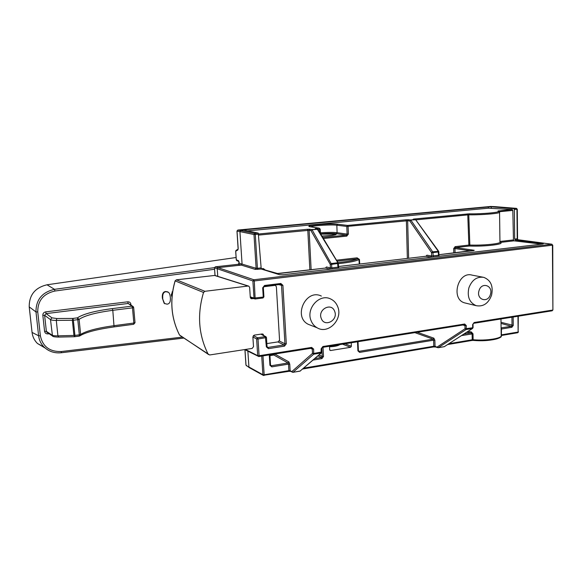 <?xml version="1.0" encoding="UTF-8"?>
<svg xmlns="http://www.w3.org/2000/svg" width="582" height="582" viewBox="0 0 582 582"><rect width="100%" height="100%" fill="white"/><g stroke="black" fill="none" stroke-linecap="round" stroke-linejoin="round"><path stroke-width="0.87" d="M311.283 325.491L308.176 324.269C292.782 316.623 306.016 288.381 321.344 296.063M311.13 320.791C312.396 323.89 314.389 326.226 317.117 327.782C328.27 334.752 343.205 319.22 337.684 306.619C336.25 303.018 333.879 300.458 330.561 298.93C319.467 293.27 305.666 308.656 311.13 320.791M321.286 318.485C317.394 309.486 331.5 302.022 334.657 311.326C338.484 320.224 324.56 327.761 321.286 318.485M465.891 303.178L464.662 302.88C450.403 299.221 457.998 270.877 472.111 275.141L482.689 277.148M468.881 287.85C467.011 296.689 469.419 302.625 476.112 305.659C483.213 306.961 488.349 303.52 491.543 295.321C493.449 286.177 490.852 280.182 483.737 277.345C476.884 276.421 471.937 279.927 468.881 287.85M479.022 290.687C481.525 281.477 493.434 285.507 490.408 294.448C487.978 303.578 476.018 299.73 479.022 290.687M171.996 297.038L171.261 294.921L172.672 291.298M164.873 303.746L164.153 303.287L162.378 298.21C162.007 293.997 163.098 291.764 165.644 291.517L167.747 291.873M214.474 267.64L54.519 289.327C42.093 292.2 35.917 299.737 35.982 311.93L29.216 306.896L32.061 332.424C32.585 336.738 34.382 340.419 37.437 343.475L45.178 348.065M29.216 306.896C29.122 295.023 35.044 287.654 46.996 284.787L236.103 257.506M162.764 298.413C162.393 294.186 163.484 291.953 166.037 291.706L168.453 292.28C169.493 293.117 170.119 294.848 170.337 297.467C170.701 301.68 169.617 303.913 167.063 304.16L164.539 303.498L162.378 298.21M172.025 296.66L171.661 295.118L172.57 291.989M134.988 322.588L133.845 323.032L133.693 324.283L114.167 326.866M79.297 336.083L80.629 334.454L79.327 334.81L79.254 336.112L74.889 336.672M53.1 336.403L46.662 332.089L47.426 332.598L46.364 331.362L44.618 315.306L46.073 313.611L128.185 303.477L132.005 306.139L132.478 307.849L133.656 307.463L133.322 306.67L132.005 306.139L112.348 308.598L112.799 310.322L132.478 307.849L133.845 323.032L114.247 325.644C97.507 327.964 86.296 330.903 80.629 334.454L79.101 319.351L77.362 317.867L77.792 319.678L79.101 319.351C84.761 315.546 96.001 312.534 112.799 310.322L114.065 326.88M130.994 305.041L130.928 304.364C130.594 302.618 129.524 301.767 127.727 301.811L45.702 311.865C43.788 312.287 42.828 313.422 42.835 315.284L44.618 315.306L50.496 319.62C51.318 320.151 53.246 320.413 56.287 320.406L73.361 320.245L72.932 318.427L72.379 320.318L73.936 335.479L74.852 336.709L74.911 335.407L57.924 335.843C54.897 335.894 52.977 335.676 52.169 335.188L46.364 331.362L44.581 331.325C44.974 333.115 46.138 333.981 48.08 333.901L49.179 333.755M48.03 332.999L48.08 333.901M127.727 301.811L128.185 303.477L132.66 306.205M130.928 304.364L130.201 304.488M45.702 311.865L46.073 313.611L51.944 317.845L56.869 318.521L56.287 320.406L57.924 335.843L58.826 337.043M37.75 311.945L35.982 311.93L38.608 335.778C39.139 340.179 40.973 343.955 44.101 347.098L44.174 347.17C48.888 351.543 54.57 353.398 61.219 352.728L61.328 351.528C49.717 351.884 42.733 346.646 40.369 335.814L37.75 311.945C37.684 300.654 43.417 293.684 54.934 291.029L214.569 269.255M339.823 344.595C338.2 345.81 334.766 346.545 329.536 346.799M320.733 234.117L334.781 234.168C334.897 235.048 330.598 235.666 321.89 236.037M495.573 206.697L488.327 206.974L244.935 229.737L240.759 230.552L237.856 230.057L237.02 231.098L239.922 231.592L242.076 264.032L241.239 265.079L255.265 269.393L261.231 269.022L279.629 274.733L283.07 274.762L542.482 244.025L543.319 243.763L542.773 243.611L515.223 240.002L517.776 239.711L551.794 244.222L253.832 279.76L252.894 280.946L253.999 298.064L255.134 298.995L254.29 280.953L252.894 280.946L217.217 268.717L217.763 276.363M321.984 236.19C331.012 235.797 335.792 235.128 336.331 234.19C334.264 233.433 329.034 233.36 320.646 233.971M342.558 344.166L350.597 347.294L330.576 350.524L329.681 349.738L329.507 346.239M351.23 342.783L351.382 346.254L344.988 343.78M488.327 206.974L488.349 208.196L512.255 209.52L512.822 210.415L513.455 239.93L514.015 240.839L541.624 244.127M359.712 264.024L359.45 259.419L357.101 257.833L357.588 258.845L358.978 259.521L359.24 264.075M425.973 256.24L430.796 257.011L431.589 255.978L426.919 255.192L425.966 256.233M438.646 251.279L415.65 219.727L438.181 251.162L438.53 255.294L431.589 255.978L431.553 252.603L432.659 251.802L410.899 220.192L409.837 220.971L431.553 252.603L432.899 252.61L432.659 251.802L438.712 251.366L438.421 251.97L432.899 252.61L433.372 256.953M551.962 310.832L473.748 323.301L474.148 322.523L552.573 310.082L552.114 310.839L552.9 309.959L552.413 245.204L551.962 244.229L552.413 245.204L254.29 280.953L253.832 279.76L218.068 267.655L217.217 268.717L214.511 267.873L215.355 266.818L238.351 264.279L241.239 265.079L218.068 267.655L215.318 266.818L214.511 267.793M253.366 335.588L257.564 337.778L258.015 339.008L266.461 337.56L265.356 336.614L257.564 337.778L256.633 338.964L257.71 355.667L258.764 356.548L311.385 348.232L311.661 347.41L259.085 355.726L258.859 356.562L244.673 349.578M488.349 208.196L247.583 230.879M261.231 269.022L258.27 233.113L254.858 233.44L240.759 230.552L239.922 231.592L253.985 234.531L254.858 233.44L255.28 234.51L253.985 234.531L256.131 268.302L239.18 263.239L238.387 260.62L236.307 259.834M244.367 230.21L258.27 233.113M490.597 206.465L237.791 230.065M236.256 250.238L235.725 251.206L237.827 250.013L238.176 248.31L237.02 231.039M238.082 249.205L236.045 250.362L235.674 251.184L236.263 259.885L236.794 260.663L236.314 259.914L235.717 251.133M490.844 206.465L516.38 208.371L513.804 208.618L492.627 206.945M513.804 208.618L514.364 209.527L517.282 209.207L516.38 208.371L516.94 209.28L517.231 238.78L514.663 239.071L515.223 240.002M514.364 209.527L514.663 239.071M338.222 263.42L331.609 264.359L312.032 229.759L310.941 230.588L330.249 264.359L331.384 263.508L337.545 262.795L337.989 267.153L331.755 267.887L331.609 264.359L330.249 264.359L330.394 267.895L326.422 266.956L325.658 268.004M338.142 262.962L317.983 229.555L317.314 229.25L338.324 263.464M413.416 219.327L415.359 219.523L410.601 219.981L408.418 219.763L407.655 220.745L346.814 226.442L347.098 234.102L348.378 234.08L348.094 226.42L347.614 225.423L337.64 224.208C329.608 223.081 302.131 225.663 310.352 226.805L319.162 228.166L316.128 228.457L316.484 228.915M317.205 229.024L315.197 228.748L317.314 229.25L312.032 229.759L309.937 229.257L309.1 230.305L310.941 230.588L311.777 229.534L317.765 229.323M338.44 266.956L337.989 267.153L338.389 268.207M407.364 258.415L406.374 220.774L405.858 219.814L347.614 225.423L346.814 226.442L336.854 225.205L337.087 232.684C333.159 232.254 327.615 232.298 320.449 232.836M263.297 269.662L277.294 273.438M265.239 269.983L263.311 268.542L263.733 269.612L277.483 273.489M258.75 235.077L309.1 230.305L311.137 269.735M438.806 255.105L439.206 256.262M499.56 212.386L499.953 241.959C501.924 243.662 483.024 245.619 469.841 245.029L468.772 214.802L469.23 213.82L413.758 219.05L414.129 219.385M416.086 219.829L468.772 214.802C481.976 215.064 501.582 213.339 499.56 212.132L497.996 211.011C503.365 212.095 483.271 214.096 469.23 213.82M455.066 252.806L454.964 248.565L453.698 248.587L453.807 252.952M473.69 250.616L474.235 250.275L455.677 247.597L469.405 246.019C484.522 246.717 505.525 244.214 500.294 242.41L514.015 240.839M471.071 250.922L454.964 248.565L455.677 247.597L455.139 246.644L453.698 248.587M320.558 233.833C327.331 233.317 332.577 233.266 336.309 233.68L337.087 232.684L347.098 234.102L346.305 235.121L346.785 236.117L348.378 234.08M320.093 229.032L319.627 229.177L319.889 232.72M246.004 365.009L246.499 365.874M249.445 367.729L246.011 365.161L244.978 349.731M500.971 318.972L501.189 335.29C503.001 338.309 486.108 341.037 473.122 339.735L473.013 333.813L471.325 331.936L470.882 332.955L472.118 333.842L472.228 339.772L449.035 343.671M280.546 284.394L281.513 285.318L282.903 285.326L280.822 283.47L264.541 285.471L262.678 287.828L263.26 297.067L263.864 296.798M278.771 284.613L281.513 285.318L284.94 343.766L284.038 344.937L268.011 347.418L266.985 346.697M273.482 354.249L273.846 355.02L288.068 362.986L271.423 365.714L270.485 365.081M270.55 365.169L271.423 365.714L271.838 366.864L288.497 364.114L288.876 370.625L264.163 374.779L263.959 375.536L263.224 375.354L288.65 371.367L288.876 370.625L290.142 370.661L289.763 364.165L288.905 361.909L274.755 354.045M270.463 364.921L269.924 365.27L271.838 366.864M321.817 348.007L322.246 356.439L321.439 357.501L321.89 358.607L323.505 356.49L323.032 347.265M319.052 354.925L322.246 356.439L323.505 356.49M350.597 347.294L351.382 346.254M414.937 332.649L433.11 339.161L359.152 351.31L358.396 350.655M358.483 350.997L359.625 352.386L433.619 340.186L433.786 346.239L303.688 368.13M358.294 350.539L357.908 350.851L359.625 352.386M471.325 331.936L468.059 331.384M511.942 317.226L512.029 325.36L511.352 326.306L511.891 327.28L513.259 325.389L513.164 317.03M517.594 332.729L518.126 332.046L501.386 334.861L501.466 327.928L501.087 327.622M501.015 322.297L513.259 325.389M247.867 351.201L248.921 367.002L262.904 374.721L263.224 375.354L249.234 367.613M321.613 348.465L321.133 348.814L321.126 352.998L300.036 371.127L321.431 352.888M321.817 352.074L321.126 352.998L313.691 354.198L312.498 353.376L291.866 371.549L292.986 372.32L313.691 354.198L313.64 349.12L312.265 349.076L312.498 353.376L313.865 353.427L321.882 351.95L321.708 348.589M473.079 327.63L472.402 328.51L466.102 329.528L465.025 328.772L437.242 346.981L438.261 347.694L466.102 329.528L466.306 325.629L464.96 325.6L465.025 328.772L472.679 327.782L472.402 328.51L444.299 346.676L472.599 328.444M261.718 356.111L262.904 374.721L264.163 374.779L262.969 355.915M274.653 354.06L273.846 355.02L269.946 355.638M245.437 349.462L257.71 355.667L259.085 355.726L258.015 339.008L256.633 338.964L252.879 336.985M266.963 346.537L266.374 346.887L265.356 336.614L260.889 334.155M255.192 298.973L262.999 297.984L263.26 297.067L253.999 298.064L250.26 296.856M517.973 316.266L518.126 332.046L518.307 316.215M473.748 323.301L472.613 324.625L472.679 327.782L473.079 327.593L473.013 324.472M501.087 327.862L511.352 326.306L501.029 323.417M267.08 346.879L268.011 347.418L268.462 348.647L284.503 346.152L286.308 343.809L282.903 285.326M277.869 341.91L284.038 344.937L284.503 346.152M279.345 341.045L284.94 343.766L286.308 343.809M264.33 286.38L280.539 284.394L280.822 283.47M264.213 286.395L264.541 285.471M263.29 287.573L262.678 287.828M238.802 261.354L237.005 260.736M215.064 275.497L214.467 267.851L215.02 275.482M215.275 266.832L238.271 264.286M263.631 286.766L274.828 285.384L275.475 285.464L276.377 286.759L279.556 340.121L278.211 341.86L266.84 343.591M180.209 335.632L209.651 354.969L252.137 348.429L253.512 346.661L252.872 336.898L254.254 335.13L262.096 333.973L263.144 334.257L263.668 335.494M208.378 354.54L208.16 354.227C198.557 335.021 197.014 314.433 203.533 292.47L204.9 291.306L248.048 286.038L248.82 286.162L249.649 287.435L250.296 297.409L251.097 298.653L253.526 298.573M175.16 280.859L176.288 279.847M214.431 275.468L176.346 279.826L175.102 280.859C169.558 299.992 171.021 318.041 179.489 334.992L179.452 334.897M214.984 275.475L248.449 286.046M182.392 337.102L61.328 351.528M42.835 315.284L44.581 331.325M165.644 291.517L166.037 291.706M172.068 291.924L172.468 292.113M171.261 294.921L171.661 295.118M77.792 319.678L79.327 334.81L74.911 335.407L73.361 320.245L77.792 319.678M112.348 308.598C94.939 310.875 83.277 313.967 77.362 317.867L72.932 318.427L56.869 318.521M58.651 337.08C54.584 337 52.526 336.622 52.482 335.945L50.496 319.62L51.944 317.845M46.996 284.787L54.519 289.327L54.934 291.029M32.061 332.424L38.608 335.778L40.369 335.814M61.292 352.721L183.81 338.047M408.629 258.27L407.655 220.745L409.837 220.971L410.601 219.981L415.941 219.756M258.946 356.519L311.385 348.232M461.555 335.581L473.013 333.813M269.284 354.911L269.924 365.27M317.837 229.352L319.627 229.177L319.162 228.166L320.173 229.053L320.515 233.76M357.101 257.833L336.469 260.19M323.381 238.504L346.785 236.117M499.4 211.71L512.822 210.415M513.455 239.93L499.945 241.465M337.08 261.202L357.588 258.845C354.402 260.314 347.854 261.573 337.931 262.613M338.338 263.661C349.164 262.511 356.038 261.129 358.978 259.521L359.45 259.419M426.184 256.211L338.513 266.512L426.133 256.218L426.919 255.192M491.353 208.116L491.332 206.879M244.978 230.341L244.935 229.737M542.773 243.611L542.773 243.982M260.809 267.931L257.419 268.317L255.28 234.51L258.692 234.182M257.841 269.408L257.419 268.317L256.131 268.302L255.265 269.393M237.827 250.013L238.074 249.227M517.231 238.78L517.929 239.711L517.231 238.78M518.045 239.748L551.962 244.229M263.311 268.542L261.027 268.804M309.937 229.257L307.354 229.301L307.813 230.319L309.857 269.888M316.128 228.457L315.197 228.748M332.147 268.949L331.755 267.887L330.394 267.895L329.528 269L330.969 269.088M408.418 219.763L405.858 219.814M438.857 251.853L438.966 255.156L438.53 255.294L438.981 256.291M430.796 257.011L432.295 257.077M338.542 267.022L338.935 267.727M326.422 266.956L325.564 268.047L329.528 269M279.629 273.453L325.498 268.047L277.498 273.496M325.433 268.062L325.796 267.989M277.054 273.431L279.753 273.438M307.354 229.301L258.677 233.993M336.309 233.68L346.305 235.121L322.777 237.507M473.632 250.638L438.952 254.705L474.235 250.275M467.222 213.9L467.768 214.823L468.866 245.08L455.139 246.644M469.841 245.029L468.866 245.08L469.405 246.019L469.841 245.029M512.255 209.52L497.996 211.011M499.16 211.448L498.643 210.83M413.758 219.05L413.155 219.305M310.541 226.813C313.32 225.554 331.551 224.441 336.854 225.205L337.64 224.208M310.352 226.805L319.307 228.166M466.757 332.22L470.882 332.955L463.832 334.112M288.905 361.909L288.068 362.986L288.497 364.114L289.763 364.165M313.08 360.062L321.89 358.607M317.976 355.849L321.439 357.501L314.782 358.592M330.576 350.524L329.812 350.175M433.852 338.164L433.11 339.161L433.619 340.186L434.87 340.223L433.852 338.164L417.294 332.278M501.189 335.952C502.993 337.662 490.706 341.954 473.428 340.419L473.122 339.735L472.228 339.772L471.733 340.463M501.102 329.077L511.891 327.28M310.613 348.356L312.265 349.076L311.457 348.211M288.665 371.367L290.483 371.316L292.906 372.356L290.142 370.661L290.687 371.418M444.088 346.712L438.159 347.738L435.03 346.261L434.87 340.223M300.356 370.996L292.986 372.32L299.875 371.156M288.737 371.323L290.454 371.287M471.893 340.47L473.522 340.405C484.522 341.488 499.167 339.575 500.236 336.963M471.987 340.426L473.348 340.39M501.226 335.428L501.182 334.912M474.148 322.523L472.613 324.625M266.374 346.887L268.462 348.647M313.64 349.12L311.661 347.41M462.923 325.018L464.96 325.6L464.283 324.807L464.683 324.021L322.886 346.516L322.486 347.323M433.561 346.901L435.358 346.908M357.515 341.787L357.908 350.851M444.495 346.603L438.159 347.738L435.467 346.967L435.03 346.261L433.786 346.239L433.321 346.937M433.474 346.945L435.562 346.996M464.152 324.792L322.595 347.338L321.708 348.538M466.306 325.629L464.683 324.021M322.886 346.516L321.133 348.814M239.137 262.678L238.307 264.279L239.173 263.159M238.787 261.333L238.387 260.62M238.867 261.376L239.137 262.606M208.16 354.227L179.511 335.014C171.057 318.07 169.609 300.028 175.153 280.888L203.533 292.47M204.9 291.306L176.404 279.833L214.547 275.453L248.048 286.038M251.89 298.784L250.755 298.413M261.427 334.075L263.653 335.297M274.078 285.187L274.828 285.384M317.117 327.782L308.176 324.269M476.112 305.659L464.662 302.88M164.539 303.498L164.153 303.287M80.171 335.683C85.998 332.184 97.31 329.259 114.116 326.902L133.693 324.283L135.024 322.675M58.673 337.08L74.656 336.723L79.872 335.901M133.656 307.463L133.322 306.67M133.664 307.514L135.017 322.624M44.123 347.083C48.852 351.528 54.562 353.42 61.256 352.743M183.832 338.069L61.256 352.75M44.174 347.17L37.437 343.475M334.977 234.35L335.479 234.801M495.449 206.683L490.648 206.457L237.827 230.057L236.969 231.076L238.14 249.169M516.496 208.371L495.486 206.683M517.565 238.685L517.282 209.214M317.903 229.432L317.306 229.039M338.542 266.993L338.324 263.493M416.115 219.865L413.315 219.305M310.49 226.805L309.973 226.74M244.927 349.709L245.96 365.11L249.191 367.577M265.778 336.651L261.165 334.112M263.93 296.871L262.999 297.984L255.134 298.995L250.311 297.533M270.746 365.525L270.528 365.03M270.521 364.979L269.895 354.816M266.461 337.56L266.061 336.811M501.24 335.516L517.74 332.737L518.453 331.915M447.674 344.551L471.871 340.47M552.9 309.937L552.747 245.124M267.029 346.588L266.469 337.604M267.291 347.214L267.029 346.646M280.539 284.394L264.272 286.402L263.348 287.61M263.348 287.646L263.922 296.835M358.396 350.611L358.01 341.707M321.62 352.721L321.882 352.001M302.669 369.003L433.452 346.952M262.715 334.024L263.144 334.257M274.318 285.158L275.184 285.391"/></g></svg>
